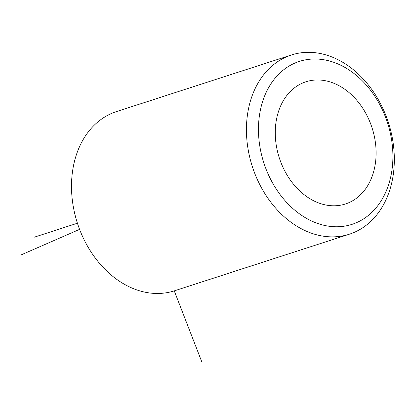 <?xml version="1.0" encoding="UTF-8"?>
<svg xmlns="http://www.w3.org/2000/svg" width="415" height="415" viewBox="0 0 415 415"><rect width="100%" height="100%" fill="white"/><g stroke="black" fill="none" stroke-linecap="round" stroke-linejoin="round"><path stroke-width="0.62" d="M283.865 99.776A64.211 48.757 72.1 0 0 286.807 174.601A64.211 48.757 72.1 0 0 345.456 203.973A64.211 48.757 72.1 0 0 367.503 185.982A64.211 48.757 72.1 0 0 364.557 111.158A64.211 48.757 72.1 0 0 305.912 81.786A64.211 48.757 72.1 0 0 283.865 99.776M291.387 54.993L116.449 111.604A94.179 71.51 72.1 0 0 84.11 137.988A94.179 71.51 72.1 0 0 88.431 247.729A94.179 71.51 72.1 0 0 174.445 290.811L349.378 234.2A94.179 71.51 72.1 0 0 381.717 207.811A94.179 71.51 72.1 0 0 377.401 98.075A94.179 71.51 72.1 0 0 291.387 54.993A94.179 71.51 72.1 0 0 259.048 81.376A94.179 71.51 72.1 0 0 263.364 191.118A94.179 71.51 72.1 0 0 349.378 234.2M381.442 200.352A85.62 65.005 72.1 0 0 363.25 81.781A85.62 65.005 72.1 0 0 269.926 85.407A85.62 65.005 72.1 0 0 288.119 203.978A85.62 65.005 72.1 0 0 381.442 200.352M174.259 290.874L201.996 362.378M79.581 229.371L20.75 255.059M77.413 223.223L34.123 237.235"/></g></svg>
